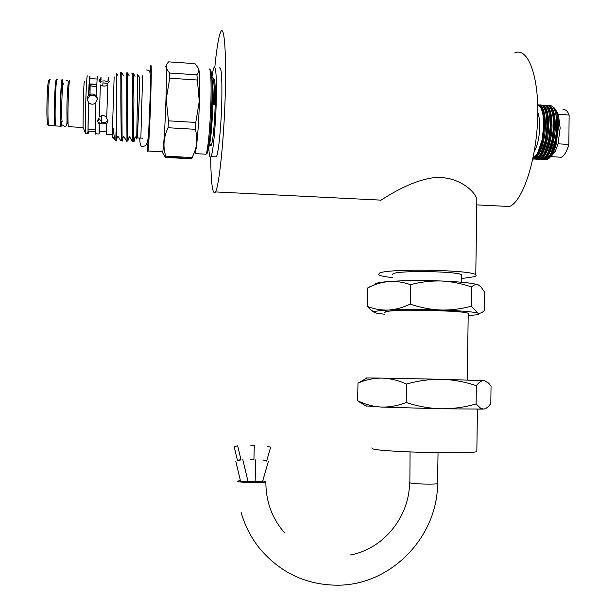 <?xml version="1.0" encoding="UTF-8"?>
<svg xmlns="http://www.w3.org/2000/svg" width="616" height="616" viewBox="0 0 616 616"><rect width="100%" height="100%" fill="white"/><g stroke="black" fill="none" stroke-linecap="round" stroke-linejoin="round"><path stroke-width="0.92" d="M240.363 480.457L237.237 481.281C238.153 482.667 264.564 483.183 265.866 481.843L262.739 480.873M534.249 151.628C537.599 145.399 539.423 137.091 539.724 126.711C539.755 120.836 539.115 116.078 537.799 112.435M537.722 104.782C539.539 105.228 541.025 107.384 542.18 111.257L543.019 115.13L543.666 126.249L542.111 139.755C539.885 149.78 536.867 155.825 533.056 157.889M549.457 105.59C552.737 105.174 555.039 108.978 556.356 117.017L556.841 127.004L555.47 139.355C553.083 150.627 549.695 157.334 545.322 159.467L543.843 159.382C549.51 157.657 554.985 141.726 555.339 126.911C555.255 112.574 552.752 105.451 547.832 105.521M537.999 153.738L537.668 152.814M541.279 159.513L543.843 159.382M546.215 105.382C549.426 104.951 551.697 108.662 553.022 116.516L553.545 126.804L552.113 139.501C549.726 150.589 546.384 157.18 542.088 159.282L538.769 159.09M536.089 156.248L535.766 155.671M538.053 159.328L540.609 159.197C546.238 157.465 551.682 141.526 552.036 126.711C551.959 112.358 549.472 105.228 544.59 105.313M542.966 105.174C546.115 104.735 548.356 108.354 549.688 116.031L550.242 126.596L548.748 139.632C546.369 150.543 543.066 157.034 538.854 159.097L536.436 159.267M534.827 159.144L537.375 159.013C542.966 157.28 548.379 141.334 548.733 126.503C548.663 112.135 546.192 105.005 541.341 105.105M539.724 104.959C542.804 104.512 545.014 108.046 546.346 115.554L546.931 126.396L545.383 139.755C543.012 150.489 539.755 156.88 535.612 158.913L533.21 159.082M535.612 158.913L534.134 158.828C539.685 157.095 545.068 141.133 545.43 126.303C545.36 111.919 542.912 104.782 538.091 104.897M544.875 109.671L545.314 108.994M540.571 105.39L539.654 105.967M542.18 111.257C541.025 107.654 539.539 105.521 537.722 104.851M551.151 156.379L555.301 151.297L558.058 143.805L560.152 127.974L558.35 114.353L569.122 115.038C567.482 110.749 565.38 109.04 562.808 109.918M545.668 159.852L547.578 159.59L552.814 153.584L556.125 144.344L558.427 127.158C558.481 118.28 557.249 111.996 554.723 108.316L552.213 106.414M539.4 149.087L539.685 150.52M540.571 153.7L540.871 154.531M543.705 148.987L543.358 147.309M542.704 141.364L542.642 137.453M544.706 152.252L545.106 153.161M546.392 155.247L546.808 155.709M47.771 124.694L47.671 124.594C46.87 121.391 46.685 112.258 47.124 97.197C47.694 84.207 48.356 78.702 49.118 80.696M49.118 125.556L48.664 125.525C47.909 121.475 47.755 111.966 48.202 96.997C48.756 84.069 49.419 78.178 50.181 79.341M55.579 125.202L54.986 125.895C54.308 121.853 54.2 112.351 54.647 97.397C55.186 84.477 55.81 78.586 56.503 79.741L56.649 80.496M55.271 121.075L55.163 120.836C54.632 117.671 54.547 110.264 54.893 98.629C55.232 90.175 55.648 85.508 56.141 84.615M99.345 131.501L99.184 122.653L102.887 124.039L106.622 123.084L106.553 124.501L108.039 120.836L106.699 118.357L107.885 83.145L109.379 81.612L108.07 79.418L108.316 77.408M108.07 79.418L108.016 81.674L104.343 80.865L100.593 81.197L100.901 79.487M106.73 116.917L103.072 115.269L99.299 116.509L100.377 84.931L104.058 86.202L107.538 85.562M107.862 83.614L102.934 82.844L102.741 86.001M101.725 115.354L101.586 122.569L105.606 122.407L107.923 120.374M95.526 132.694L95.472 134.111L96.851 133.549L95.372 132.632L95.873 102.225L97.497 98.683L96.119 95.064L97.297 76.53M99.299 116.509L100.377 84.931M100.593 81.197L100.639 78.933L99.122 80.118L100.416 82.667M100.639 78.933L100.986 76.938L101.047 79.495M96.119 95.064L96.158 95.688C94.233 93.917 92.069 93.532 89.666 94.541L88.642 95.226L89.844 78.579L96.897 79.002M89.189 83.93L96.581 84.323M96.481 86.332L93.47 86.594L89.104 85.293M88.642 95.226L86.948 98.029L88.396 102.379C90.198 104.189 92.254 104.643 94.571 103.734L95.611 103.088M95.341 130.053L91.753 129.314L88.08 129.676L87.988 132.209L88.342 101.763M88.319 131.185L95.203 131.593M85.824 133.249L85.547 133.233C85.177 128.282 85.285 116.524 85.87 97.967C86.471 81.936 86.995 74.636 87.426 76.061M88.588 94.594C89.135 81.235 89.582 75.052 89.936 76.053L89.844 78.579M90.044 78.571L89.874 77.778M90.067 77.862L90.09 78.571M90.136 85.824L90.028 94.379M85.539 133.195L83.075 127.512L83.283 99.161C83.768 86.286 84.207 80.411 84.584 81.543M112.189 136.937L114.153 76.861M117.025 137.591C116.717 140.633 116.478 141.58 116.301 140.425L116.632 73.45L117.51 75.129M68.669 126.68L68.33 126.657C67.822 122.638 67.799 113.159 68.253 98.237C68.776 85.331 69.308 79.456 69.847 80.596M122.715 138.007C122.438 140.972 122.237 141.888 122.099 140.748L121.752 72.48L123.354 75.537M120.32 72.65C120.805 71.025 120.967 79.741 120.813 98.791L121.236 140.702M133.526 141.387L133.911 99.599L133.433 73.319L135.004 76.338M131.893 73.404C132.571 71.795 132.84 80.504 132.709 99.523L132.694 141.341M128.405 138.423L127.889 141.072L127.812 139.278L127.597 72.896L129.175 75.883M126.111 73.027C126.688 71.41 126.911 80.118 126.765 99.161L126.965 141.018M137.337 137.106L139.162 100.824L139.562 77.216L137.199 74.582M137.129 74.513C137.561 75.506 137.653 84.099 137.422 100.3L136.737 137.622M62.801 85.27L62.131 85.231C61.639 84.346 61.184 88.927 60.776 98.991C60.422 110.618 60.483 118.01 60.946 121.167L61.246 121.19M62.709 85.262L62.293 80.111C61.038 73.797 59.429 121.152 60.73 126.034L60.776 126.226C61.092 127.266 61.446 125.602 61.823 121.221M57.242 79.787C55.871 73.458 54.254 120.851 55.679 125.749L56.141 125.957M212.035 83.43L212.481 104.012L214.345 104.504L214.353 91.307C214.129 82.906 213.606 78.309 212.774 77.508L212.05 78.001M211.604 111.111C210.911 130.931 209.917 143.035 208.624 147.416L208.539 147.617M208.493 147.879L209.455 145.422C211.088 137.145 212.235 123.346 212.905 104.042M210.364 144.637C210.795 146.261 211.327 145.807 211.935 143.258C213.49 135.535 214.576 122.707 215.192 104.782C215.546 89.266 215.169 80.665 214.052 78.971L212.936 77.701M209.725 69.184L210.572 70.155C211.912 72.195 212.358 82.983 211.912 102.518C211.134 125.125 209.802 141.249 207.915 150.889C207.346 153.369 206.83 154.254 206.375 153.523M205.097 154.154L206.106 154.216L206.83 151.836C208.739 141.965 210.095 125.41 210.895 102.194C211.357 82.128 210.911 71.056 209.555 68.984M215.169 156.826L216.362 156.888C218.434 153.63 221.129 127.15 221.768 102.341C222.245 77.362 221.414 65.927 219.288 68.029M208.793 147.517C209.209 155.424 209.948 158.451 211.026 156.595C212.99 153.338 215.585 126.819 216.231 101.994C216.732 77 215.97 65.558 213.952 67.668C213.259 69.108 212.551 72.526 211.835 77.924M210.71 157.065C210.995 183.822 212.582 195.472 215.469 192.023L215.515 191.93C219.057 185.878 223.685 142.874 225.117 98.691C226.596 54.431 224.378 24.34 220.79 31.724L219.858 34.111C218.072 40.202 216.385 51.243 214.807 67.244M380.003 201.116L381.019 200.138C386.81 196.696 408.046 182.013 431.47 178.024C455.894 174.397 474.512 190.244 476.846 199.099L476.792 202.972M461.723 278.532L473.82 276.8C475.914 276.191 476.568 275.552 475.783 274.867C472.757 269.808 388.034 268.283 379.495 273.111L378.601 274.697C380.08 275.775 384.661 276.746 392.346 277.6M198.429 68.253L198.752 68.954C199.661 73.034 199.884 83.876 199.438 101.478C198.768 121.906 197.667 137.607 196.134 148.587L195.041 153.607L206.106 154.216M168.076 127.728L195.357 129.314L195.78 122.453L199.253 101.378L196.935 74.836L198.329 72.603L198.806 69.854L198.498 68.453L194.964 63.633L168.622 61.854C165.273 65.196 165.65 68.93 169.739 73.042L169.731 78.217L166.204 99.322L168.43 120.836L168.076 127.728C163.563 137.214 162.786 146.677 165.75 156.118L165.434 157.419L162.439 152.422M461.769 275.722L461.777 274.936C459.513 271.34 399.784 270.231 393.131 273.643L392.392 274.813M165.511 66.605C166.459 64.526 166.613 75.452 165.966 99.399C165.265 123.177 163.648 148.649 162.709 151.829L147.986 151.028C148.641 147.817 149.996 122.276 150.727 98.452C151.421 74.459 151.444 63.517 150.797 65.619L150.135 72.742M370.586 286.332L367.837 287.826C374.59 284.33 381.597 282.228 388.85 281.512C382.313 282.036 377.985 282.675 375.875 283.445L374.774 284.045M478.94 285.223L478.293 284.908C473.334 283.129 460.984 281.828 441.241 280.988C420.944 280.288 403.48 280.465 388.85 281.512C396.127 281.065 403.365 282.128 410.556 284.692C420.566 281.966 430.792 280.734 441.241 280.988C451.551 281.512 461.638 283.506 471.502 286.979C473.796 284.792 476.06 284.099 478.293 284.908L480.88 286.763L484.63 292.138L484.384 310.441C482.297 312.751 480.133 313.636 477.9 313.097C479.849 313.721 479.425 314.283 476.607 314.799L468.183 315.669M384.784 312.651L385.601 311.742C393.239 309.07 465.542 310.502 468.222 313.39L468.206 314.014M366.874 378.132C365.35 378.039 365.442 377.985 367.167 377.97L381.789 378.093C390.051 378.347 398.298 380.341 406.514 384.068L406.19 402.471C397.82 405.744 389.505 407.268 381.242 407.053L441.241 408.793L483.599 409.078L480.742 408.362L476.114 403.903C464.71 407.245 453.083 408.878 441.241 408.793C429.244 408.393 417.563 406.283 406.19 402.471M366.481 378.355L357.988 383.114C365.611 379.818 373.55 378.139 381.789 378.093L441.703 379.287C453.522 379.726 465.08 381.858 476.368 385.685C478.948 382.243 481.489 380.526 483.983 380.534L488.588 383.09L491.044 386.194L490.813 403.418C488.503 406.883 486.093 408.77 483.599 409.078M371.802 447.917L372.688 448.879C381.535 452.067 473.496 454.4 476.838 451.505L476.846 450.85M240.941 459.559L237.445 460.429M262.547 481.496L240.571 481.312L235.766 461.168M253.931 459.521L250.35 459.451M263.24 459.998L266.651 460.984M234.165 446.677L237.668 445.815L234.165 446.677L237.514 460.722L241.01 459.852L237.668 445.815M250.72 445.206L254.293 445.26L250.72 445.206M250.35 459.667L253.923 459.705M263.217 460.075L266.628 461.068L270.647 447.185L267.244 446.2L270.655 447.178M365.773 405.867L381.242 407.053C372.98 406.529 365.111 404.404 357.634 400.677L364.865 405.313M357.988 383.114L357.634 400.677M476.368 385.685L476.114 403.903M406.514 384.068C418.002 380.765 429.729 379.171 441.703 379.287L484.946 380.696M384.754 314.291L376.376 313.12L374.12 311.942C374.859 311.157 379.595 310.533 388.319 310.071C402.964 309.394 420.451 309.378 440.779 310.01C459.02 310.68 471.063 311.619 476.907 312.843L477.9 313.097L471.225 306.198C461.261 308.963 451.112 310.233 440.779 310.01C430.315 309.509 420.127 307.53 410.218 304.081C402.887 307.592 395.588 309.586 388.319 310.071C381.042 310.295 374.097 309.086 367.475 306.445L370.716 309.879L374.143 312.312M410.556 284.692L410.218 304.081M367.837 287.826L367.475 306.445M471.502 286.979L471.225 306.198M147.517 143.936C147.494 150.381 147.655 152.745 147.986 151.028M165.434 157.419L191.776 158.843L192.238 157.557L165.75 156.118M192.238 157.557L195.411 149.634C197.259 143.066 197.243 136.29 195.357 129.314M195.78 122.453L168.43 120.836M169.731 78.217L197.012 79.995M196.935 74.836L169.739 73.042M215.423 104.166L215.538 98.714L215.423 104.166M514.653 52.953C527.781 46.585 539.154 76.045 537.683 118.334C536.374 160.545 522.699 201.178 509.601 206.514L509.417 206.599M134.889 137.661C134.396 140.879 133.988 142.104 133.664 141.341M112.867 136.975L112.797 129.568C112.936 127.227 113.09 127.32 113.252 129.845L114.722 139.686M115.831 140.394L115.993 132.248M88.581 131.216L88.134 133.687L88.219 131.169M88.08 129.676L88.396 102.379M87.988 132.209L86.617 133.195L88.134 133.687M90.044 85.786L89.959 94.41M106.553 134.427L106.553 124.501M99.484 131.508L99.107 134.003L99.184 122.653M97.451 99.215C95.988 95.78 93.432 94.664 89.767 95.873L87.164 99.469M99.215 117.918L97.721 121.768L99.099 124.062M98.483 118.696L100.893 120.567M545.214 151.166L546.099 151.22M548.486 151.359L549.372 151.413M558.365 157.08L561.253 157.242C564.264 155.871 566.797 151.605 568.853 144.444L569.122 115.038M558.058 143.805L568.853 144.444M558.35 114.353L554.823 108.447M554.315 109.371L555.001 109.417L554.177 109.078M551.844 109.386L551.289 109.71M549.503 111.396L548.902 112.189M547.216 115.123L546.515 116.701M543.966 115.184L543.366 116.832M547.971 108.17L547.601 108.593L547.978 108.177M538.738 150.658L539.231 152.398M544.498 159.698L547.077 159.567C550.712 157.904 553.73 152.83 556.125 144.344M437.56 483.244L437.56 483.514C436.528 484.684 412.851 484.084 409.871 482.813L410.056 451.982M150.427 76.507C150.905 75.037 150.889 83.229 150.373 101.078C149.642 124.979 148.21 147.586 148.009 139.224M213.19 104.135C213.298 90.875 212.851 82.39 211.873 78.686M214.353 91.307C213.952 80.619 213.113 76.284 211.85 78.294M532.994 158.181C543.843 157.519 549.002 109.109 539.585 105.967M536.975 158.135C547.586 155.409 551.99 109.224 542.865 106.191M540.232 158.312C550.897 155.532 555.301 109.509 546.146 106.414M541.487 107.831L541.094 108.285M536.836 154.208L537.191 154.924L536.844 154.2M543.489 158.489C554.2 155.656 558.612 109.802 549.418 106.63M544.737 108.008L544.344 108.439M542.827 110.649L542.288 111.635M538.715 150.72L539.054 151.859L538.707 150.72M540.086 154.516L540.417 155.17L540.086 154.516M546.746 158.659C557.503 155.779 561.923 110.095 552.683 106.853M537.999 152.191L542.219 139.624C543.951 130.854 544.274 122.854 543.189 115.623L542.08 110.895M541.21 152.514L545.583 139.516C547.247 130.969 547.562 123.161 546.531 116.085L545.414 111.265M544.544 152.583L548.948 139.401C550.542 131.085 550.85 123.469 549.865 116.555L548.733 111.588M536.374 154.893L536.728 155.532M539.901 158.543L541.526 158.736M547.878 152.653L552.306 139.278C553.83 131.2 554.13 123.785 553.191 117.032L552.059 111.919M542.488 109.779L541.988 110.603M538.215 151.775L538.561 152.783M539.639 155.217L539.947 155.763M541.418 157.65L542.196 158.266M551.205 152.722L555.663 139.147C557.118 131.308 557.403 124.101 556.525 117.517L555.37 112.243M545.745 109.918L545.245 110.711M62.486 125.048L64.626 126.449L65.743 126.064C68.153 125.887 66.166 113.729 67.321 95.665C68.022 79.133 69.477 81.628 66.143 80.357M62.193 121.729C61.223 119.281 61.739 85.247 63.456 83.476M67.968 85.162L68.722 85.647M67.922 121.575L67.306 123.339L66.959 122.807M142.273 75.783L142.019 77.793M139.732 138.076C139.871 145.214 141.218 147.925 143.782 146.2L144.567 145.969C147.039 145.576 148.448 140.063 148.81 129.429L150.173 96.358C151.159 68.245 149.988 70.624 146.531 69.985M140.879 137.938L141.826 101.717C142.442 89.805 142.003 77.855 142.927 75.722M438.045 452.768L437.56 483.514C437.583 536.967 390.983 585.439 337.345 585.2C305.983 584.938 280.057 572.641 259.552 548.317C251.012 537.583 244.86 525.587 241.095 512.32M409.525 482.651C409.54 516.855 383.275 549.195 349.996 555.062M542.088 159.282L540.609 159.197M538.854 159.097L537.375 159.013M555.301 151.297L552.814 153.584M133.657 141.395L132.502 141.334M127.889 141.072L126.719 141.01M122.099 140.748L120.936 140.679M68.915 85.655L67.929 85.593M211.935 143.258L209.455 145.422M216.362 156.888L211.026 156.595M198.752 68.954L198.498 68.453M254.285 445.283L253.923 459.736M262.516 481.597L268.314 461.577M255.702 459.79L255.155 481.512M242.766 459.428L248.009 481.427M284.738 533.002C272.126 518.657 265.835 501.601 265.866 481.843M476.838 451.505L477.423 409.201M366.312 406.198L358.243 401.224M479.356 409.186L480.742 408.362M467.259 379.957L468.222 313.39M374.12 311.942L370.716 309.879M191.93 158.505L165.542 157.072M461.669 282.228L461.777 274.936M196.134 148.587L195.411 149.634M476.846 199.099L475.783 274.867M215.515 191.93L381.019 200.138M476.761 204.889L509.601 206.514M207.915 150.889L206.83 151.836M60.776 126.226L55.725 125.934M142.835 138.254L141.834 138.2M141.203 138.161L137.499 137.953M67.991 121.583L66.959 121.521M62.023 121.236L60.946 121.167M137.599 136.875L136.69 137.661M112.651 136.844L114.391 139.131M116.17 138.831L117.956 136.236L120.975 140.972M121.999 139.054L123.778 136.467L126.757 141.326M127.812 139.278L129.583 136.706L132.532 141.672M133.618 139.501L135.389 136.929L136.675 139.047M116.301 140.425L115.793 140.394M83.075 127.512L68.33 126.657M112.181 136.921L112.705 137.499M114.561 139.509L115.793 140.848M86.725 133.302L85.547 133.233L85.716 133.603M106.429 131.909L99.191 131.493M89.666 94.541L89.767 95.873M99.107 134.003L96.789 133.872M97.829 119.981L97.721 121.768M99.122 80.118L99.107 81.035M112.181 134.75L106.445 134.419M54.986 125.895L48.664 125.525M47.671 124.594L48.756 125.756M561.253 157.242L550.95 156.649M536.451 154.778C537.753 153.954 539.678 148.903 542.219 139.624L542.111 139.755M545.399 111.226L546.346 115.554M535.081 156.433L535.443 156.864M548.725 111.55L549.688 116.031M540.278 158.274L541.818 158.543M542.28 111.604L542.812 110.618M552.044 111.873L553.022 116.516M541.649 157.011L542.596 157.927M543.512 158.466L545.06 158.728M550.858 153.392C552.09 151.929 553.692 147.178 555.663 139.147L555.47 139.355M545.537 111.689L546.069 110.734M555.363 112.204L556.356 117.017M547.578 159.59L547.077 159.567M543.027 115.13L543.189 115.623M96.566 84.584L89.174 84.115"/></g></svg>
